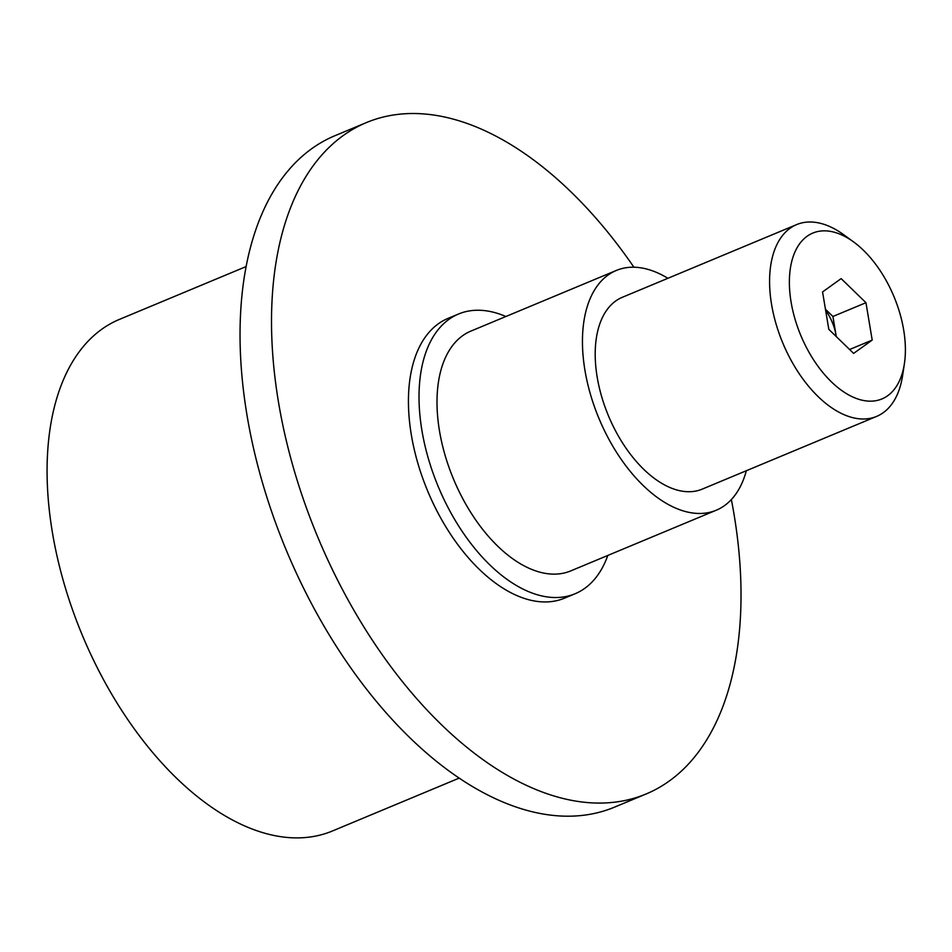 <?xml version="1.0" encoding="UTF-8"?>
<svg xmlns="http://www.w3.org/2000/svg" width="952" height="952" viewBox="0 0 952 952"><rect width="100%" height="100%" fill="white"/><g stroke="black" fill="none" stroke-linecap="round" stroke-linejoin="round"><path stroke-width="1.43" d="M904.4 363.7L902.591 375.635A103.899 58.369 -112.6 0 1 876.637 416.393A103.899 58.369 -112.6 0 1 788.351 355.084A103.899 58.369 -112.6 0 1 796.657 224.589A103.899 58.369 -112.6 0 1 843.865 234.835L853.623 241.951A89.845 50.468 -112.6 0 1 889.132 286.1A89.845 50.468 -112.6 0 1 904.4 363.7A89.845 50.468 -112.6 0 1 864.023 400.59A89.845 50.468 -112.6 0 1 805.63 345.933A89.845 50.468 -112.6 0 1 795.277 251.245A89.845 50.468 -112.6 0 1 853.623 241.951M796.657 224.589L622.275 297.321A103.899 58.369 67.4 0 0 613.969 427.817A103.899 58.369 67.4 0 0 702.255 489.114L876.637 416.393M836.237 336.544A34.629 19.457 67.4 0 0 830.418 318.265A34.629 19.457 67.4 0 0 825.646 310.423M459.292 778.07L332.569 830.929A277.08 155.652 -112.6 0 1 97.14 667.459A277.08 155.652 -112.6 0 1 119.262 319.467L245.985 266.62M731.362 499.55A363.664 204.299 -112.6 0 1 646.218 793.932L614.742 807.058A363.664 204.299 -112.6 0 1 305.747 592.513A363.664 204.299 -112.6 0 1 334.783 135.767L366.258 122.641A363.664 204.299 -112.6 0 1 633.925 267.226M646.218 793.932A363.664 204.299 -112.6 0 1 337.222 579.387A363.664 204.299 -112.6 0 1 366.258 122.641M607.793 555.456A151.523 85.121 -112.6 0 1 575.139 593.727A151.523 85.121 -112.6 0 1 446.393 504.334A151.523 85.121 -112.6 0 1 458.483 314.029A151.523 85.121 -112.6 0 1 505.881 316.504M575.139 593.727L564.56 598.142A151.523 85.121 -112.6 0 1 435.814 508.749A151.523 85.121 -112.6 0 1 447.916 318.432L458.483 314.029M667.887 278.293A129.877 72.959 67.4 0 0 616.289 270.463A129.877 72.959 67.4 0 0 608.054 275.057A129.877 72.959 67.4 0 0 602.307 426.079A129.877 72.959 67.4 0 0 716.285 510.201A129.877 72.959 67.4 0 0 724.52 505.607A129.877 72.959 67.4 0 0 746.332 470.728M716.285 510.201L570.831 570.867A129.877 72.959 -112.6 0 1 456.853 486.734A129.877 72.959 -112.6 0 1 462.612 335.723A129.877 72.959 -112.6 0 1 470.847 331.118L616.289 270.463M865.963 302.7L872.199 340.09L853.611 353.406L828.799 329.332L822.564 291.931L841.151 278.615L865.963 302.7L832.917 316.48L825.443 309.233M836.261 336.568L832.917 316.48M872.199 340.09L849.601 349.515"/></g></svg>
